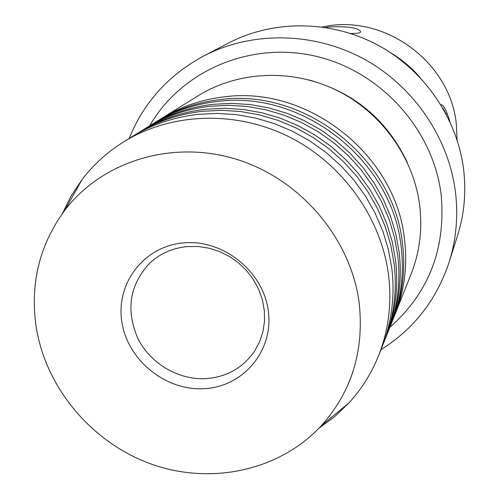 <?xml version="1.0" encoding="UTF-8"?>
<svg xmlns="http://www.w3.org/2000/svg" width="499" height="499" viewBox="0 0 499 499"><rect width="100%" height="100%" fill="white"/><g stroke="black" fill="none" stroke-linecap="round" stroke-linejoin="round"><path stroke-width="0.75" d="M151.403 124.738L153.873 123.178C173.184 111.296 194.454 104.048 217.683 101.428C303.224 89.957 392.969 161.352 401.233 247.635C404.265 273.889 401.096 298.901 391.727 322.66L390.617 325.367M142.926 129.99L145.496 128.362C165.157 116.261 186.826 108.888 210.497 106.237L228.96 105.32L247.566 106.518L266.061 109.817L284.205 115.194L301.739 122.579L318.418 131.879L334.024 142.964L348.333 155.694L361.151 169.885L372.304 185.347L381.641 201.858L389.052 219.198L394.435 237.119L397.734 255.388C400.84 282.147 397.622 307.621 388.079 331.816L386.925 334.629M159.555 119.691L161.932 118.188C180.906 106.518 201.789 99.388 224.594 96.812C308.55 85.516 396.524 155.488 404.595 240.181C407.564 265.955 404.44 290.512 395.233 313.859L394.166 316.46M134.1 135.454L136.776 133.757C156.798 121.438 178.879 113.928 203.012 111.24L221.837 110.316L240.811 111.545L259.68 114.926L278.186 120.421L296.075 127.962L313.104 137.456L329.028 148.777L343.63 161.77L356.716 176.253L368.106 192.028L377.643 208.869L385.216 226.558L390.717 244.834L394.091 263.46C397.273 290.742 394.004 316.703 384.286 341.341L383.082 344.273M388.079 331.816L389.557 328.111C399.025 304.091 402.225 278.804 399.15 252.244L395.882 234.125L390.542 216.335L383.195 199.132L373.932 182.746L362.873 167.408L350.155 153.33L335.964 140.706L320.489 129.709L303.935 120.484L286.545 113.161L268.543 107.834L250.186 104.559L231.723 103.38L213.404 104.291C189.913 106.929 168.406 114.252 148.889 126.266L145.496 128.362M384.286 341.341L385.821 337.486C395.47 313.023 398.713 287.262 395.564 260.191L392.22 241.709L386.769 223.577L379.265 206.031L369.803 189.321L358.513 173.671L345.533 159.306L331.049 146.425L315.256 135.198L298.371 125.785L280.625 118.307L262.268 112.855L243.543 109.512L224.718 108.295L206.043 109.212C182.098 111.888 160.185 119.342 140.306 131.574L136.776 133.757M391.727 322.66L393.143 319.098C402.45 295.508 405.6 270.676 402.593 244.616C394.403 158.981 305.382 88.161 220.477 99.563C197.423 102.164 176.309 109.362 157.135 121.157L153.873 123.178M318.923 428.279L334.642 416.646L348.776 403.105C361.507 389.226 371.443 373.414 378.579 355.662L381.935 347.242C391.759 322.329 395.058 296.069 391.834 268.462L388.409 249.619L382.833 231.118L375.167 213.223L365.505 196.169L353.972 180.201L340.717 165.537L325.928 152.382L309.804 140.918L292.57 131.299L274.456 123.658L255.725 118.095L236.626 114.664L217.421 113.41L198.371 114.34C173.958 117.053 151.621 124.644 131.374 137.1L123.665 141.872C107.428 151.989 93.587 164.52 82.135 179.472L71.27 195.758L62.55 213.254M187.231 246.575L198.103 246.494L208.981 248.171L219.566 251.552L229.577 256.567L238.734 263.073L246.799 270.895L253.554 279.827L258.813 289.62L262.443 300.018L264.351 310.734L264.495 321.481L262.873 331.972L259.542 341.94L254.602 351.115C243.2 367.576 227.288 376.733 206.873 378.585C179.141 380.556 150.579 363.927 137.924 338.553C125.611 310.066 129.547 284.935 149.731 263.16C160.117 253.554 172.617 248.028 187.231 246.575M183.389 242.901C222.86 239.009 263.104 271.088 268.256 310.584C273.988 350.036 243.955 386.282 205.133 388.621C166.385 391.534 127.8 360.708 121.912 322.186C115.456 283.713 143.831 246.213 183.389 242.901M325.591 27.457L329.421 26.927C347.709 26.173 358.107 27.726 360.609 31.587C360.939 32.934 357.633 33.564 350.691 33.483M380.962 349.674C413.939 328.953 436.681 299.724 449.194 261.994C456.074 239.994 458.219 217.24 455.643 193.731C449.287 138.46 413.927 86.227 363.709 58.876C313.391 31.68 251.671 31.044 203.611 56.025C168.637 74.919 143.812 102.401 129.147 138.479M395.233 313.859L411.126 273.976C419.578 252.531 422.478 230.027 419.821 206.455C414.058 158.171 381.991 112.899 337.324 90.625C292.582 68.475 238.572 70.796 198.44 95.596L161.932 118.188M36.496 328.96C46.975 390 93.575 444.041 152.919 464.663C212.262 485.19 280.207 470.32 321.531 425.51C351.639 391.64 364.201 350.928 359.23 303.367C351.09 238.578 300.46 178.929 236.227 159.225C171.98 139.427 102.077 161.277 64.82 210.21C39.047 245.433 29.603 285.016 36.496 328.96M378.579 355.662C388.559 330.357 391.902 303.673 388.609 275.604C381.467 218.113 342.763 163.747 289.146 136.851C235.453 110.086 171.014 112.599 123.665 141.872M440.973 104.821C443.206 104.135 446.231 109.805 450.042 121.825M446.486 114.577L442.844 107.965M228.754 42.926C273.808 19.517 331.417 20.06 378.279 45.34C425.048 70.777 457.926 119.411 463.808 171.063C466.191 193.032 464.164 214.327 457.714 234.954C464.157 214.345 466.185 193.063 463.802 171.095C457.932 119.454 425.042 70.802 378.261 45.353C331.386 20.06 273.783 19.53 228.754 42.926L203.611 56.025M457.065 139.845L456.404 125.037C451.015 62.076 383.762 12.949 322.522 27.002C383.768 12.937 451.009 62.044 456.404 125.012L457.072 139.851M389.906 327.219C428.591 293.125 445.713 249.325 441.272 195.82C433.887 130.12 380.918 71.089 315.362 56.131C249.806 40.962 181.037 71.083 149.706 125.76M407.309 162.437C387.062 119.985 354.271 92.483 308.937 79.934M390.237 52.489C401.564 59.256 411.544 67.627 420.183 77.601M360.646 31.905L360.609 31.587M321.531 425.51L348.776 403.105M457.714 234.954L449.194 261.994M64.82 210.21L82.135 179.472"/></g></svg>
